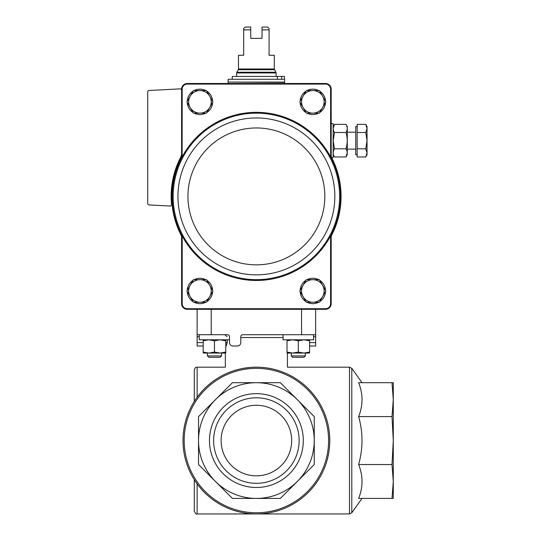 <?xml version="1.0" encoding="UTF-8"?>
<svg xmlns="http://www.w3.org/2000/svg" width="541" height="541" viewBox="0 0 541 541"><rect width="100%" height="100%" fill="white"/><g stroke="black" fill="none" stroke-linecap="round" stroke-linejoin="round"><path stroke-width="0.81" d="M197.113 309.31L197.113 346.003L203.186 346.003M309.594 346.003L315.66 346.003L315.66 309.31M228.221 334.845L227.524 334.717A1.975 1.975 0 0 1 229.499 336.691L229.499 342.615A3.388 3.388 0 0 0 232.887 346.003L237.404 346.003A3.388 3.388 0 0 0 240.792 342.615L240.792 336.691A1.975 1.975 0 0 1 242.767 334.717L266.902 334.717M270.946 368.631L268.877 368.245M227.213 339.795L227.213 342.615L226.192 346.003L225.766 346.003M234.436 370.538C222.432 366.196 222.432 366.196 234.436 370.538M244.424 368.157L250.253 367.434M254.229 367.204L256.387 367.177A73.387 73.387 0 0 1 319.941 477.257A73.387 73.387 0 0 1 192.833 477.257A73.387 73.387 0 0 1 256.387 367.177A73.387 73.387 0 0 1 319.941 477.257A73.387 73.387 0 0 1 192.833 477.257A73.387 73.387 0 0 1 256.387 367.177M278.345 370.538C290.341 366.196 290.341 366.196 278.345 370.538C290.341 366.196 290.341 366.196 278.345 370.538M227.071 336.691L224.941 334.717M242.767 334.717L315.66 334.717M221.107 440.563A35.28 35.28 0 0 1 274.03 410.004A35.28 35.28 0 0 1 274.03 471.116A35.28 35.28 0 0 1 221.107 440.563M215.467 399.65L231.054 384.063M231.764 497.774L215.474 481.476A57.867 57.867 0 0 1 256.387 382.697A57.867 57.867 0 0 1 297.3 399.643L280.353 382.697L232.42 382.697L215.474 399.643L198.527 416.597L198.527 464.53L215.474 481.476L232.42 498.423L280.353 498.423L314.253 464.53L314.253 416.597L297.3 399.643L312.881 415.224M314.253 416.597L314.253 464.53M280.353 498.423L232.42 498.423M297.3 399.643A57.867 57.867 0 0 1 256.387 498.423A57.867 57.867 0 0 1 215.474 481.476M209.462 440.563A46.925 46.925 0 0 1 279.853 399.927A46.925 46.925 0 0 1 279.853 481.199A46.925 46.925 0 0 1 209.462 440.563M358.629 498.423C363.126 487.211 363.126 475.918 358.629 464.53C363.126 448.462 363.126 432.482 358.629 416.597C363.126 405.385 363.126 394.085 358.629 382.697L392.009 382.697L393.287 399.643L393.287 498.423L358.629 498.423M197.113 397.29L197.113 367.177C196.241 367.873 195.943 365.79 194.287 369.997L194.287 401.449M194.287 479.671L194.287 511.13C195.484 513.727 196.424 514.667 197.113 513.95L349.493 513.95L351.792 512.767L351.792 368.353L362.03 382.697M392.009 382.697L393.287 382.697L393.287 399.643L392.009 416.597L393.287 440.563L392.009 464.53L393.287 481.476L392.009 498.423M392.009 464.53L358.629 464.53M392.009 416.597L358.629 416.597M197.113 334.717L227.524 334.717M213.634 440.563A42.753 42.753 0 0 1 277.763 403.539A42.753 42.753 0 0 1 277.763 477.581A42.753 42.753 0 0 1 213.634 440.563M181.587 156.714L181.587 155.335A5.647 5.647 0 0 1 180.971 157.898A84.68 84.68 0 0 1 181.587 156.714L182.128 156.849A84.139 84.139 0 0 0 182.128 235.964L182.182 235.937A84.078 84.078 0 0 0 330.592 235.937L330.592 303.853A5.058 5.058 0 0 1 325.729 308.722L325.736 309.31A5.647 5.647 0 0 0 331.187 303.859L330.592 303.853M182.182 235.937L182.182 303.853L181.587 303.859L181.587 236.099A84.68 84.68 0 0 1 180.971 234.916A5.647 5.647 0 0 1 181.587 237.479M325.736 309.31L187.037 309.31L187.044 308.722A5.058 5.058 0 0 1 182.182 303.853M187.044 308.722L325.729 308.722M331.187 237.479L331.187 236.099A84.68 84.68 0 0 0 331.802 234.916A5.647 5.647 0 0 0 331.187 237.479L331.187 303.859M182.128 235.964L181.587 236.099M181.587 155.335L181.587 88.947L182.182 88.961L182.128 156.849M330.646 156.849L330.592 88.961L331.187 88.947L331.187 156.714L330.646 156.849A84.139 84.139 0 0 1 330.646 235.964L331.187 236.099M182.182 156.876A84.078 84.078 0 0 1 330.592 156.876M182.182 88.961A5.058 5.058 0 0 1 187.044 84.092L325.729 84.092A5.058 5.058 0 0 1 330.592 88.961M187.037 309.31A5.647 5.647 0 0 1 181.587 303.859M181.587 88.947A5.647 5.647 0 0 1 187.037 83.503L325.736 83.503L325.729 84.092M331.187 88.947A5.647 5.647 0 0 0 325.736 83.503M187.044 84.092L187.037 83.503M331.187 155.335A5.647 5.647 0 0 0 331.802 157.898C332.952 160.197 332.952 160.197 331.802 157.898C332.952 160.197 332.952 160.197 331.802 157.898C332.952 160.197 332.952 160.197 331.802 157.898C332.952 160.197 332.952 160.197 331.802 157.898A84.68 84.68 0 0 0 331.187 156.714M331.802 157.898A84.68 84.68 0 0 1 331.802 234.916M181.587 90.279A1.413 1.413 0 0 0 180.106 88.866L149.052 90.496A1.413 1.413 0 0 0 147.713 91.902L147.713 203.517A1.413 1.413 0 0 0 149.052 204.931L170.05 206.026A1.413 1.413 0 0 0 171.531 204.484A85.241 85.241 0 0 1 180.647 157.303A8.467 8.467 0 0 0 181.587 153.414M180.971 234.916A84.68 84.68 0 0 1 180.971 157.898M187.247 290.355A12.7 12.7 0 0 1 193.069 280.279M194.118 279.677A12.7 12.7 0 0 1 205.756 279.677M206.804 280.279A12.7 12.7 0 0 1 212.62 290.355M212.62 291.572A12.7 12.7 0 0 1 206.804 301.648M205.756 302.257A12.7 12.7 0 0 1 194.118 302.257M193.069 301.648A12.7 12.7 0 0 1 187.247 291.572M300.154 101.241A12.7 12.7 0 0 1 305.969 91.165M307.017 90.557A12.7 12.7 0 0 1 318.656 90.557M319.711 91.165A12.7 12.7 0 0 1 325.526 101.241M325.526 102.452A12.7 12.7 0 0 1 319.711 112.535M318.656 113.137A12.7 12.7 0 0 1 307.017 113.137M305.969 112.535A12.7 12.7 0 0 1 300.154 102.452M300.154 290.355A12.7 12.7 0 0 1 305.969 280.279M307.017 279.677A12.7 12.7 0 0 1 318.656 279.677M319.711 280.279A12.7 12.7 0 0 1 325.526 290.355M325.526 291.572A12.7 12.7 0 0 1 319.711 301.648M318.656 302.257A12.7 12.7 0 0 1 307.017 302.257M305.969 301.648A12.7 12.7 0 0 1 300.154 291.572M187.247 101.241A12.7 12.7 0 0 1 193.069 91.165M194.118 90.557A12.7 12.7 0 0 1 205.756 90.557M206.804 91.165A12.7 12.7 0 0 1 212.62 101.241M212.62 102.452A12.7 12.7 0 0 1 206.804 112.535M205.756 113.137A12.7 12.7 0 0 1 194.118 113.137M193.069 112.535A12.7 12.7 0 0 1 187.247 102.452M209.712 107.497L212.971 101.85L206.452 90.557L193.414 90.557L186.895 101.85L193.414 113.137L206.452 113.137L209.712 107.497A11.293 11.293 0 0 1 190.155 107.497A11.293 11.293 0 0 1 199.933 90.557A11.293 11.293 0 0 1 209.712 107.497M322.619 296.61L325.878 290.963L319.359 279.677L306.321 279.677L299.802 290.963L306.321 302.257L319.359 302.257L322.619 296.61A11.293 11.293 0 0 1 303.061 296.61A11.293 11.293 0 0 1 312.84 279.677A11.293 11.293 0 0 1 322.619 296.61M322.619 107.497L325.878 101.85L319.359 90.557L306.321 90.557L299.802 101.85L306.321 113.137L319.359 113.137L322.619 107.497A11.293 11.293 0 0 1 303.061 107.497A11.293 11.293 0 0 1 312.84 90.557A11.293 11.293 0 0 1 322.619 107.497M209.712 285.317L206.452 279.677L193.414 279.677L186.895 290.963L193.414 302.257L206.452 302.257L212.971 290.963L209.712 285.317A11.293 11.293 0 0 1 199.933 302.257A11.293 11.293 0 0 1 190.155 285.317A11.293 11.293 0 0 1 209.712 285.317M250.74 27.05L250.74 38.343L262.033 38.343L262.033 27.05L267.68 27.05L269.087 28.463L269.087 55.277L274.307 55.277L274.307 69.011L238.466 69.011L238.466 55.277L243.687 55.277L243.687 28.463L245.093 27.05L250.74 27.05M269.087 29.87L262.033 29.87M250.74 29.87L243.687 29.87M274.307 69.011L276.147 72.947L276.147 76.443M284.613 79.27L228.16 79.27L228.16 82.09L284.613 82.09L284.613 79.27M284.329 82.09L284.613 83.503M232.251 79.27L232.251 76.443L284.431 76.443L284.431 79.27M277.405 76.443L277.405 79.27M281.624 76.443L281.624 79.27M365.77 124.362L367.035 128.44L365.77 124.362L367.035 128.44L367.035 126.547L365.77 124.362L357.155 124.362L357.155 156.958L365.77 156.958L367.035 152.88L365.77 148.809L367.035 140.66L365.77 132.511L367.035 128.44L367.035 154.773L365.77 156.958M347.275 154.706L345.976 156.958L347.275 154.706L347.275 126.614L345.976 124.362L334.46 124.362L333.202 128.44L334.46 124.362C332.81 127.088 332.81 129.806 334.46 132.511L333.202 140.66L334.46 148.809C332.81 151.534 332.81 154.246 334.46 156.958L345.976 156.958L347.234 152.88L345.976 156.958C347.626 154.232 347.626 151.514 345.976 148.809L334.46 148.809M331.187 123.727L333.161 123.727L333.161 157.593L331.66 157.593M357.155 154.773L355.741 154.773L355.741 126.547L357.155 126.547M357.155 148.809L365.77 148.809M357.155 132.511L365.77 132.511M347.275 126.614L345.976 124.362C347.626 127.074 347.626 129.786 345.976 132.511L334.46 132.511M345.976 132.511C347.626 137.955 347.626 143.385 345.976 148.809M287.007 339.795L287.007 340.803L292.654 339.795L298.301 340.803L303.947 339.795L309.594 340.803L309.594 352.056L303.947 353.063L309.594 353.063L309.594 352.056L305.361 352.989M225.34 352.191L221.533 352.989M199.23 334.717L199.23 339.795L229.499 339.795M221.533 355.91L207.419 355.91L208.799 357.297L220.146 357.297L221.533 355.91L221.533 353.063M203.186 339.795L203.186 340.803L208.826 339.795L214.473 340.803L220.119 339.795L225.766 340.803L225.766 339.795M203.186 352.056L203.186 353.063L208.826 353.063L203.186 352.056L203.186 340.803M214.473 352.056L208.826 353.063L220.119 353.063L214.473 352.056L214.473 340.803M225.766 352.056L220.119 353.063L225.766 353.063L225.766 340.803M283.058 334.717L283.058 339.795L313.543 339.795L313.543 334.717M305.354 355.91L291.247 355.91L292.627 357.297L303.974 357.297L305.354 355.91L305.354 353.063M309.594 340.803L309.594 339.795M287.007 352.056L287.007 353.063L292.654 353.063L287.007 352.056L287.007 340.803M298.301 352.056L292.654 353.063L303.947 353.063L298.301 352.056L298.301 340.803M283.058 337.537L240.792 337.537M287.433 353.063L287.433 367.177L349.493 367.177L349.493 513.95M256.387 368.353A72.203 72.203 0 0 1 318.92 476.668A72.203 72.203 0 0 1 193.854 476.668A72.203 72.203 0 0 1 256.387 368.353M197.113 483.83L197.113 513.95M211.227 334.717L211.227 309.31M301.547 334.717L301.547 309.31M197.113 342.615L203.186 342.615M225.766 342.615L227.213 342.615M197.113 336.691L199.23 336.691M315.66 342.615L309.594 342.615M315.66 336.691L313.543 336.691M182.912 235.545A83.246 83.246 0 0 0 339.633 196.403A83.246 83.246 0 0 0 236.214 115.639A83.246 83.246 0 0 0 182.912 235.545M334.838 196.403A78.452 78.452 0 0 0 217.164 128.467A78.452 78.452 0 0 0 217.164 264.346A78.452 78.452 0 0 0 334.838 196.403M324.837 196.403A68.45 68.45 0 0 0 222.162 137.13A68.45 68.45 0 0 0 222.162 255.683A68.45 68.45 0 0 0 324.837 196.403M276.147 72.947L236.627 72.947L236.627 76.443M274.497 69.715L238.277 69.715L238.466 69.011M275.957 72.237L236.816 72.237L236.627 72.947M284.613 82.374L228.444 82.09M225.34 353.063L225.34 367.177L197.113 367.177M362.03 498.423L351.792 512.767M349.493 367.177L351.792 368.353M238.277 69.715L236.816 72.237M228.16 82.374L228.16 83.503M333.161 154.706L334.46 156.958L333.161 154.706M333.161 126.614L334.46 124.362L333.161 126.614M355.741 132.193L347.275 132.193M355.741 149.127L347.275 149.127M207.419 355.91L207.419 353.063M291.247 355.91L291.247 353.063"/></g></svg>
